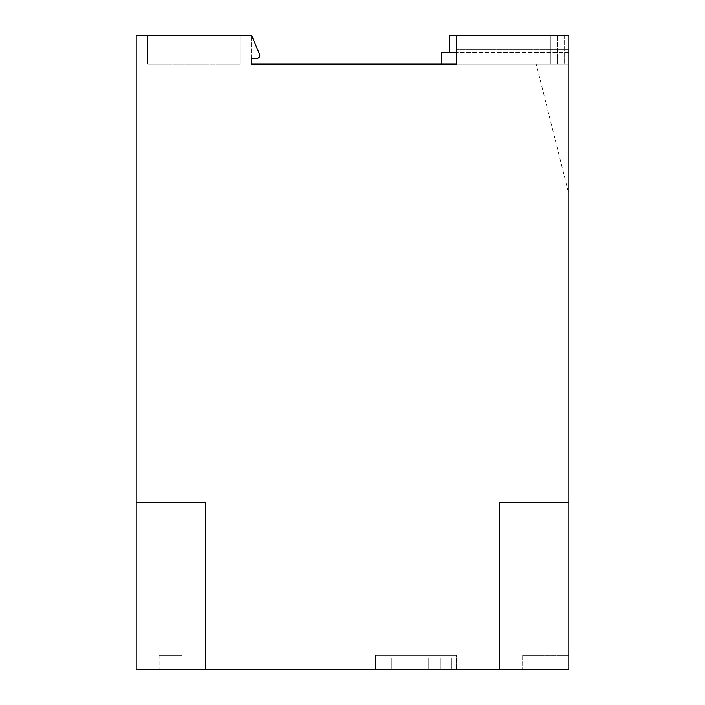 <?xml version="1.0" encoding="UTF-8"?>
<svg xmlns="http://www.w3.org/2000/svg" width="705" height="705" viewBox="0 0 705 705"><rect width="100%" height="100%" fill="white"/><g stroke="black" fill="none" stroke-linecap="round" stroke-linejoin="round"><path stroke-width="0.53" stroke-dasharray="3.52 2.64" d="M251.553 35.25L136.197 35.25L136.197 502.471L205.411 502.471L205.411 669.75L205.411 502.471L136.197 502.471L136.197 669.75L568.803 669.75L568.803 502.471L499.589 502.471L499.589 669.75L499.589 502.471L568.803 502.471L568.803 35.25L568.803 49.667L456.329 49.667L568.803 49.667L568.803 64.093L568.803 35.25L456.329 35.25L568.803 35.25L568.803 52.558L441.612 52.558L441.612 64.093L568.803 64.093L456.329 64.093L568.803 64.093L568.803 193.875L536.205 64.093L568.803 193.875L568.803 52.558L568.803 64.093L251.553 64.093L251.553 35.25L259.555 54.32A2.882 2.882 0 0 1 256.893 58.321L251.553 58.321L251.553 35.25L259.555 54.32A2.882 2.882 0 0 1 256.893 58.321L251.553 58.321M568.803 655.333L568.803 669.75L522.661 669.75L568.803 669.75L568.803 655.333L522.661 655.333L568.803 655.333M522.661 655.333L522.661 669.75L522.661 655.333M182.172 655.333L159.101 655.333L182.172 655.333L159.101 655.333L182.172 655.333L159.101 655.333L182.172 655.333L159.101 655.333L182.172 655.333L159.101 655.333L182.172 655.333L159.101 655.333L182.172 655.333L159.101 655.333L182.172 655.333L159.101 655.333L182.172 655.333L159.101 655.333L182.172 655.333L159.101 655.333L182.172 655.333L159.101 655.333L182.172 655.333L159.101 655.333L182.172 655.333L159.101 655.333L182.172 655.333L159.101 655.333L182.172 655.333L159.101 655.333L182.172 655.333L182.172 669.75L159.101 669.75L182.172 669.75L159.101 669.75L182.172 669.75L159.101 669.75L182.172 669.75L159.101 669.75L182.172 669.75L159.101 669.75L182.172 669.75L159.101 669.75L182.172 669.75L159.101 669.75L182.172 669.75L159.101 669.75L182.172 669.75L159.101 669.75L182.172 669.75L159.101 669.75L182.172 669.75L159.101 669.75L182.172 669.75L159.101 669.75L182.172 669.75L159.101 669.75L182.172 669.75L159.101 669.75L182.172 669.75L159.101 669.75L182.172 669.75L182.172 655.333L182.172 669.75M159.101 655.333L159.101 669.75M378.162 655.333L453.148 655.333L378.162 655.333L378.162 669.75L453.148 669.75L453.148 655.333L453.148 669.75L378.162 669.75L378.162 655.333M391.275 669.75L451.843 669.75L391.275 669.75L451.843 669.75L391.275 669.75L451.843 669.75L391.275 669.75L391.275 658.214L391.275 669.75L391.275 658.214L428.772 658.214L391.275 658.214L391.275 669.75L391.275 658.214L428.772 658.214L428.772 669.75L451.843 669.75L428.772 669.75L428.772 658.214L440.308 658.214L428.772 658.214L428.772 669.75L428.772 658.214L391.275 658.214L391.275 669.75L391.275 658.214L428.772 658.214L428.772 669.75L428.772 658.214L440.308 658.214L440.308 669.75L451.843 669.75L440.308 669.75L440.308 658.214L451.843 658.214L440.308 658.214L440.308 669.75L440.308 658.214L428.772 658.214L428.772 669.75L428.772 658.214L391.275 658.214L391.275 669.75L391.275 658.214L428.772 658.214L428.772 669.75L428.772 658.214L440.308 658.214L440.308 669.75L440.308 658.214L451.843 658.214L451.843 669.75L451.843 658.214L440.308 658.214L440.308 669.75L440.308 658.214L428.772 658.214L428.772 669.75L428.772 658.214L391.275 658.214L428.772 658.214L428.772 669.75L428.772 658.214L440.308 658.214L440.308 669.75L440.308 658.214L451.843 658.214L451.843 669.75L451.843 658.214L440.308 658.214L440.308 669.75L440.308 658.214L428.772 658.214L428.772 669.75L428.772 658.214L428.772 669.75L428.772 658.214L391.275 658.214L391.275 669.75M451.843 658.214L451.843 669.75L451.843 658.214L440.308 658.214L440.308 669.75L440.308 658.214L451.843 658.214L451.843 669.75L451.843 658.214L440.308 658.214L440.308 669.75L440.308 658.214L428.772 658.214L428.772 669.75L428.772 658.214L440.308 658.214L440.308 669.75L440.308 658.214L451.843 658.214L451.843 669.75L451.843 658.214M440.308 658.214L440.308 669.75L440.308 658.214M456.329 64.093L456.329 35.25L456.329 64.093L456.329 35.25L568.803 35.25L568.803 52.558L456.329 52.558M467.864 64.093L557.267 64.093L467.864 64.093L557.267 64.093L467.864 64.093L467.864 35.25L557.267 35.25L467.864 35.25L557.267 35.25L467.864 35.25L467.864 64.093M147.733 35.25L240.017 35.25L147.733 35.25L147.733 64.093L147.733 35.25M375.571 669.75L456.329 669.75L375.571 669.75L375.571 655.333L456.329 655.333L456.329 669.75L456.329 655.333L375.571 655.333L375.571 669.75M259.555 54.32A2.882 2.882 0 0 1 256.893 58.321M240.017 64.093L147.733 64.093L240.017 64.093L240.017 35.25L240.017 64.093M557.267 64.093L557.267 35.25L557.267 64.093M568.803 49.667L456.329 49.667L568.803 49.667M550.869 64.093L456.461 64.093L550.869 64.093L550.869 35.25L456.461 35.25L550.869 35.25L550.869 64.093M556.078 64.093L564.617 64.093L556.078 64.093L556.078 35.25L564.617 35.25L556.078 35.25L556.078 64.093M456.329 35.25L568.803 35.25L449.746 35.25L449.746 52.558M564.617 35.25L564.617 64.093L564.617 35.25M456.461 64.093L456.461 35.25L456.461 64.093"/><path stroke-width="1.06" d="M499.589 669.75L499.589 502.471L499.589 669.75L205.411 669.75L205.411 502.471L136.197 502.471L136.197 35.25L251.553 35.25L259.555 54.32A2.882 2.882 0 0 1 256.893 58.321L251.553 58.321L251.553 64.093L456.329 64.093L456.329 35.25L568.803 35.25L568.803 502.471L499.589 502.471L568.803 502.471L568.803 669.75L499.589 669.75M136.197 669.75L136.197 502.471L205.411 502.471L205.411 669.75L136.197 669.75M251.553 35.25L259.555 54.32M256.893 58.321L251.553 58.321M456.329 52.558L441.612 52.558L441.612 64.093L456.329 64.093M456.329 35.25L449.746 35.25L449.746 52.558"/></g></svg>
